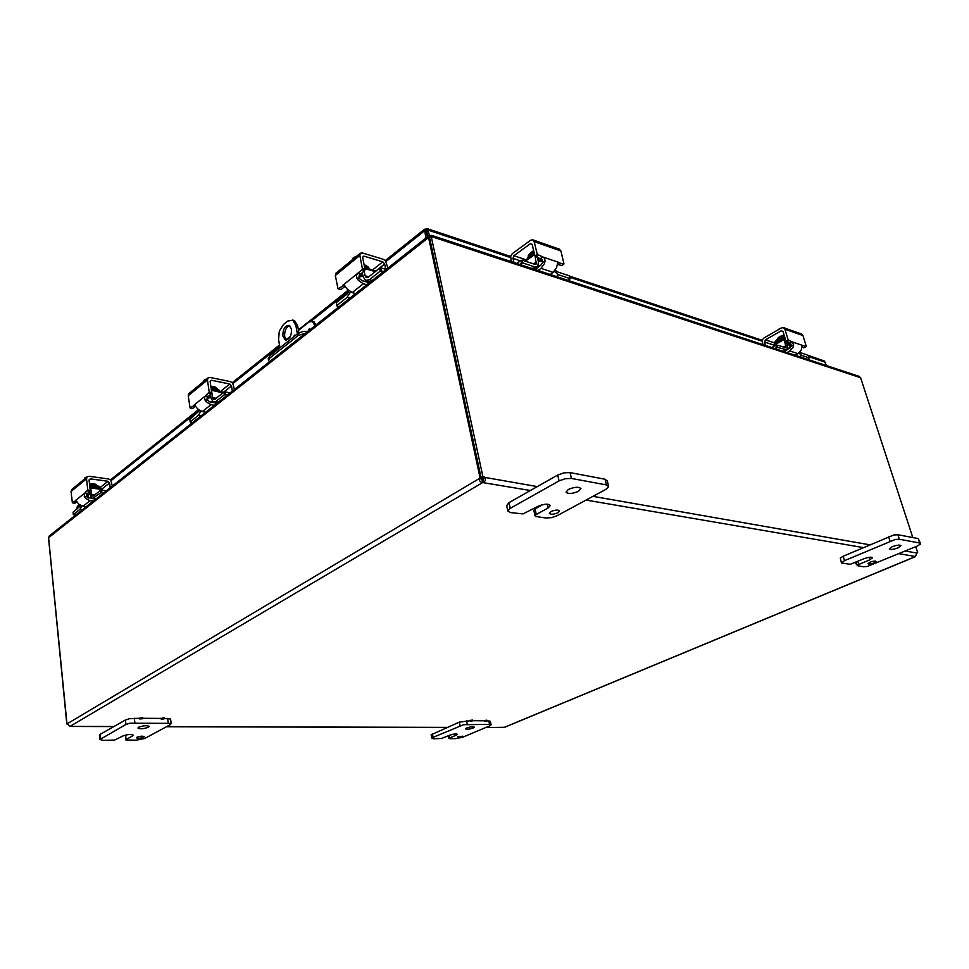 <?xml version="1.0" encoding="UTF-8"?>
<svg xmlns="http://www.w3.org/2000/svg" width="969" height="969" viewBox="0 0 969 969"><rect width="100%" height="100%" fill="white"/><g stroke="black" fill="none" stroke-linecap="round" stroke-linejoin="round"><path stroke-width="1.45" d="M148.39 727.247C143.594 728.918 140.105 729.185 137.925 728.034L138.676 727.222C143.497 725.527 146.985 725.26 149.153 726.423L148.39 727.247M132.317 734.635L132.462 735.98L133.201 735.192C131.033 734.078 127.569 734.345 122.809 736.004L114.693 740.05L103.235 740.352L99.916 739.517L125.922 724.461L129.882 723.189L171.077 723.371L170.338 724.642L144.708 738.475L136.205 740.195L125.922 740.001L125.74 735.108L125.813 739.831M139.572 718.259L129.374 718.732L125.425 720.015L100.231 734.296L99.444 735.156L99.916 739.517M171.259 723.673L170.532 719.022L164.245 718.441M143.703 737.215C140.348 738.378 137.913 738.572 136.399 737.797L136.92 737.239C140.275 736.077 142.709 735.883 144.236 736.658L143.703 737.215M161.12 718.417L142.746 718.283M132.462 735.98L126.224 739.395M898.106 547.812C893.491 549.496 890.559 549.883 889.288 548.963L892.122 546.758C896.749 545.075 899.692 544.687 900.964 545.608L898.106 547.812M869.096 557.32L869.859 559.791L872.572 557.684C871.301 556.787 868.381 557.163 863.815 558.822L850.273 564.297L841.492 563.013L844.496 560.651L895.15 539.515L899.317 539.236L919.666 543.003L920.32 544.154L917.207 546.056L867.34 566.465L863.331 566.768L857.286 565.654L858.8 564.479L857.844 561.366M920.526 543.512L918.237 538.582L897.875 534.731L893.709 535.009L843.151 556.23L840.28 558.083L841.492 563.013M874.232 562.904C871.01 564.067 868.951 564.333 868.054 563.704L869.968 562.226C873.202 561.063 875.261 560.797 876.158 561.426L874.232 562.904M869.859 559.791L858.8 564.479M473.126 728.01C469.347 729.245 466.804 729.548 465.483 728.882L466.634 727.985C470.425 726.738 472.981 726.447 474.301 727.101L473.126 728.01M456.011 733.933L456.254 735.168L457.38 734.296C456.048 733.654 453.516 733.945 449.761 735.18L441.404 738.511L433.518 738.753L431.823 738.342L433.058 737.348L463.594 724.715L489.527 724.4L491.089 724.824L489.72 725.866L462.697 737.227L455.757 738.644L449.798 738.669L448.974 738.463L449.604 737.978L449.119 735.447M470.171 720.694L459.342 722.123L431.157 734.781M490.362 721.275L487.068 720.815M462.916 736.186L457.538 736.815L462.916 736.186M484.548 720.791L472.715 720.706M431.823 738.342L431.144 734.756M456.254 735.168L449.604 737.978M289.707 325.681C286.061 327.183 284.377 330.804 284.656 336.522L286.509 339.998M291.536 329.121C291.572 336.134 289.465 339.707 285.213 339.84L282.863 336.086C282.827 329.097 284.947 325.536 289.21 325.402L291.536 329.121M279.956 347.786L278.575 339.538L279.302 331.132L283.372 324.591L287.684 321.078L292.795 320.206L295.92 325.608L297.713 326.044L294.588 320.654L293.135 320.206M297.362 333.942L295.92 325.608M292.771 337.587L294.806 335.02L295.339 335.553M297.713 326.044L298.888 332.851M578.578 491.283C572.4 493.863 568.209 494.142 566.017 492.143L568.331 489.466C574.532 486.874 578.723 486.583 580.928 488.594L578.578 491.283M547.243 504.171L548.115 507.986L550.307 505.479C548.115 503.529 543.96 503.807 537.856 506.339L523.054 513.909L510.409 512.577L507.853 510.954L510.251 508.337L559.077 480.878L565.315 478.698L571.431 478.444L606.473 484.936L608.629 486.68L605.831 489.393L557.163 515.678L551.337 517.676L545.595 517.979L536.245 516.55L535.058 515.871L536.269 514.491L535.009 508.907L533.834 510.409M607.224 481.012L605.068 479.243L570.038 472.606L563.934 472.848L557.708 475.04L508.991 502.645L506.69 505.636M558.047 512.71C553.759 514.478 550.852 514.672 549.326 513.328L550.876 511.571C555.176 509.815 558.083 509.609 559.622 510.954L558.047 512.71M535.009 508.907L542.846 504.57M548.115 507.986L536.269 514.491M856.741 563.849L855.518 562.868L856.257 562.299M855.797 563.752L856.535 563.183M484.67 721.433L484.851 720.439L486.947 720.197L487.092 720.936L484.67 721.433L487.092 720.936M470.304 721.324L470.474 720.33L472.593 720.088L472.739 720.827L470.304 721.324L472.739 720.827M161.351 718.38L164.161 717.775L164.052 718.901L161.205 719.119L164.27 718.671M139.802 718.223L142.661 717.605L142.564 718.756L139.645 718.962L142.77 718.514M430.042 237.417L429.739 236.024L428.54 235.915L428.431 237.647L48.583 537.674L49.601 535.675M859.006 376.311L860.605 377.716L432.44 236.884L431.605 235.37L430.26 235.915L430.418 237.126M430.502 237.054L430.26 235.915M48.583 537.674L66.909 723.286L69.695 726.132M432.44 236.884L431.229 236.484L429.606 237.768L481.036 477.426L482.828 476.36L485.069 477.451C485.869 479.74 485.275 481.399 483.252 482.441L483.265 478.529L481.036 477.426M912.81 537.565L860.605 377.716M915.753 546.661L917.704 552.705L916.856 553.057L917.704 552.705M48.583 538.425L66.813 723.94L67.406 723.589M429.63 237.889L428.431 237.647M428.564 237.538L479.934 477.245L481.847 477.584L481.096 478.952L482.732 480.006M530.394 490.52L482.659 482.562C480.479 482.344 479.316 481.036 479.183 478.613L479.934 477.245M67.442 723.625L479.183 478.613L481.096 478.952M70.204 726.278L482.659 482.562L482.126 480.115M485.651 727.574L504.607 727.295L915.293 556.691M915.56 556.339L916.856 553.045L905.361 551.034M67.515 723.831L66.813 723.94M483.265 478.529L485.069 477.451L537.311 486.595M482.828 476.36L431.229 236.484M307.888 331.35L302.825 331.459L297.871 333.53L269.552 356.059L268.34 358.845M269.443 361.764L268.558 360.432L269.879 357.997L269.552 356.059M297.871 333.53L298.21 335.504L305.623 333.154M298.464 330.381L308.954 322.011L312.442 321.429L314.574 325.051L315.555 325.293M316.197 324.785L313.241 321.575M277.861 349.446L279.605 345.703M308.19 331.119L308.941 329.157L310.116 329.593M314.731 325.947L314.574 325.051M298.21 335.504L269.879 357.997M290.022 337.115L286.449 339.962M278.042 354.969L296.635 340.252M426.711 231.373L427.789 236.521M799.704 352.365L824.304 361.001L826.509 365.592M429.473 235.855L427.499 228.757L424.483 229.29L425.912 237.999M425.9 229.193L427.341 236.872M76.805 509.185L77.629 506.121M426.203 231.53L424.398 230.937L386.025 261.509M426.699 231.434L428.262 230.186L510.397 257.5M762.845 344.601L762.312 339.901L763.887 338.036L781.402 327.897L783.509 327.655L784.89 329.218L788.172 339.913L785.968 341.161L790.983 344.08L791.213 346.478L787.276 349.664M801.86 347.156L804.052 347.81L806.293 346.514L802.986 335.54L801.339 333.917M795.198 355.272L798.044 353.685L801.254 349.942L802.15 345.909L802.998 345.57L791.952 341.815L793.672 344.831L793.102 347.205L789.88 350.972L787.022 352.583M785.968 341.161L782.988 331.422L781.244 330.756L782.976 331.362M775.684 343.305L765.437 339.877L764.577 342.021L773.795 345.085M789.759 343.05L791.952 341.815L788.172 339.913M806.232 346.587L802.998 345.57L802.066 346.09M765.619 345.521L764.577 342.021M765.437 339.877L781.244 330.756M777.138 342.445L775.067 341.803L776.968 339.744M789.771 348.246L787.773 348.125M780.869 328.212L779.197 329.181M783.8 327.801L784.502 327.873M780.275 328.552L779.1 328.891M785.774 328.455L783.945 327.813M777.065 339.55C777.647 337.648 779.984 336.146 784.091 335.02M776.847 345.025L775.769 345.23L776.496 347.629L777.574 347.411L776.847 345.025L786.016 347.714L784.272 339.416L784.345 338.351L785.144 338.447M787.022 344.346L790.05 345.085L789.456 346.43M786.174 341.572L787.385 345.558L787.094 349.845L777.574 347.411M808.618 355.611L809.333 357.936L801.775 355.429L798.88 353.128M774.231 344.225L773.868 345.364L784.272 339.416M809.333 357.936L807.504 359.329M774.11 346.187L773.868 345.364M775.769 345.23L771.736 347.532M776.496 347.629L774.849 348.561M789.541 346.72L791.419 345.654M511.135 261.606L510.724 255.973L512.371 253.612L530.588 240.239L532.768 239.803L534.149 241.596L537.25 254.314L534.949 255.973L541.913 259.595L542.652 262.454L540.823 265.215L535.3 269.491M550.138 274.469L553.129 272.374L556.533 267.662L557.853 262.696L563.982 263.956L560.894 250.947L559.222 249.094M557.345 263.738L559.089 262.502L542.749 256.93L544.433 258.275L545.111 260.709L544.469 263.604L541.053 268.365L538.074 270.484M534.949 255.973L532.138 244.382L530.358 243.703L532.114 244.309M526.01 259.789L513.921 255.731L512.976 258.384L520.317 260.818M540.448 258.578L542.749 256.93L537.25 254.314M557.236 264.271L561.693 265.567M513.958 262.538L512.976 258.384M513.921 255.731L530.358 243.703M527.487 258.723L528.444 256.337M540.46 265.482L537.868 266.305M536.681 267.178L536.172 268.534L535.966 267.698M539.588 242.189L536.996 241.293M529.086 254.399L533.616 250.487M522.23 260.14L520.898 260.395L521.576 263.241L522.909 262.987L522.23 260.14L534.622 264.271L536.196 264.028L535.239 256.555M555.237 270.194L557.405 271.865L569.191 275.79L570.135 278.83L568.137 280.404M538.231 261.145L542.749 261.242M537.347 257.524L538.413 261.909L537.783 266.39L534.622 266.863L522.909 262.987M569.881 278.551L558.75 274.869L554.292 271.356M520.898 260.395L516.707 263.435M521.576 263.241L519.868 264.476M93.29 501.106L90.032 500.707L85.696 498.454L84.267 496.491L86.883 496.818L86.495 494.493L90.153 490.798L87.755 489.89L86.532 478.819L87.162 476.869L89.136 476.288L108.685 478.989L110.805 480.115L112.319 486.05M71.948 489.321L71.052 491.477L72.372 502.826L75.957 500.525L78.671 504.062L82.995 506.29L86.253 506.678M84.267 496.491L84.775 493.064L75.279 500.707L76.43 500.852M86.883 496.818L92.128 498.55M89.075 479.921L90.383 478.868L89.087 480.127L90.202 490.205M102.145 488.873L109.618 482.925L108.019 481.278L99.31 488.219M74.807 503.117L76.975 501.603M87.755 489.89L84.775 493.064L87.21 493.378M109.618 482.925L110.175 487.758M90.383 478.868L108.019 481.278M96.888 485.481L99.395 486.608L97.869 487.964M90.856 497.218L88.736 498.078M90.965 476.542L89.451 476.336M93.642 476.918L92.745 476.591M92.624 476.554L93.375 476.809M90.941 476.336L90.02 476.421M85.284 477.584L87.38 476.675L84.521 478.141L84.582 478.989M84.606 478.952L84.521 478.141M89.487 483.761C93.63 483.398 96.101 483.979 96.888 485.505M89.56 484.464L95.18 484.791M96.04 487.782C92.394 487.092 92.406 487.092 96.052 487.795M75.63 515.084L73.365 514.721L73.159 512.08L80.778 505.6M94.901 494.784L91.437 494.335L92.128 496.043L93.339 496.019L100.522 490.302L100.8 492.773L103.792 492.809M88.167 496.419L87.089 495.438L90.056 493.463M81.893 506.048L79.942 509.319L73.426 514.491M100.8 492.773L92.285 498.611L90.202 494.784L89.814 491.295M102.399 490.205L101.491 488.582M89.851 487.08L90.723 487.964L102.326 489.49M101.89 492.555L101.6 490.096L100.522 490.302M101.6 490.096L106.42 490.726M88.203 496.722L86.665 496.528M91.437 494.335L90.723 487.964M214.391 405.321L210.988 404.679L206.397 401.978L204.834 399.773L207.548 400.294L207.172 397.653L211.702 393.172L211.763 392.518L209.207 392.009L207.451 379.993L208.02 377.922L210.043 377.438L230.38 381.604L232.621 382.949L234.45 389.441M189.064 393.438L188.228 395.703L190.106 408.01L194.721 405.115L197.676 408.954L202.255 411.607L205.646 412.237M204.834 399.773L204.556 397.496L205.513 395.849L193.715 405.345L195.423 405.672M207.548 400.294L210.091 401.917L215.942 403.031L216.075 403.976M210.128 381.35L211.436 380.284L210.152 381.568L211.763 392.518M223.367 392.384L231.518 385.892L229.786 384.015L220.338 391.561M192.637 408.47L195.799 406.193M209.207 392.009L205.513 395.849L208.056 396.345M231.518 385.892L232.318 391.137M211.436 380.284L229.786 384.015M217.504 389.126L219.43 390.386L219.055 391.306M204.411 379.981L205.755 379.303L203.454 380.672L203.211 381.859M212.235 401.311L209.728 401.832M203.587 381.556L203.454 380.672M210.867 386.449C214.137 386.437 216.148 387.14 216.886 388.545M210.976 387.2L214.512 387.588M192.54 422.593L190.203 422.06L189.948 419.141L199.638 410.565M216.16 398.283L212.55 397.581L213.459 399.385L214.985 399.216L223.912 392.118L224.311 394.795L227.497 394.952M206.978 398.865L210.842 397.133M200.886 411.207L198.403 415.35L190.312 421.769M224.311 394.795L215.857 401.493L213.313 402.087L211 398.223L210.443 394.431M223.427 392.493L222.725 392.082M211.424 390.241L222.906 392.905M225.523 394.553L225.123 391.876L223.912 392.118M225.123 391.876L230.125 392.869M212.55 397.581L211.533 390.664M366.827 284.741L363.327 283.747L358.482 280.429L356.749 277.897L359.547 278.697L359.184 275.668L364.95 270.085L365.01 269.346L362.382 268.583L359.838 255.441L360.274 253.26L362.309 252.921L383.227 259.28L385.577 260.94L387.854 268.098M336.061 273.088L335.335 275.462L338.024 288.871L344.177 285.152L347.362 289.319L352.183 292.59L355.684 293.559M356.749 277.897L356.459 275.305L357.67 273.343L342.638 285.455L345.255 286.182L341.1 289.513L338.484 288.786M359.547 278.697L362.236 280.683L368.256 282.415L368.462 283.445M362.648 257.148L363.908 256.119L362.672 257.391L365.01 269.346M375.693 271.138L384.657 264.004L382.779 261.824L372.484 270.048M338.145 288.907L341.1 289.513M362.382 268.583L361.946 269.903L357.67 273.343L360.298 274.106M368.717 283.239L368.256 282.415M384.657 264.004L385.71 269.297M363.908 256.119L382.779 261.824M368.838 268.268L370.001 269.321M354.279 257.245L355.889 256.519L352.825 258.251L352.135 259.946M366.476 281.894L362.963 280.889M353.007 259.207L352.825 258.251M364.065 264.489L367.505 266.487M339.102 306.676L336.715 305.865L336.376 302.619L347.241 293.958L348.961 290.857M368.777 276.819L365.071 275.741L366.282 277.631L368.256 277.243L379.666 268.159L380.248 271.09L383.651 271.429M358.93 277.146L362.963 276.044M350.451 291.863L347.181 297.326L336.897 305.477M380.248 271.09L369.443 279.666L365.531 280.441L363.084 276.662L362.273 272.519M381.616 270.823L381.035 267.892L379.666 268.159M336.715 305.865L336.376 302.619M381.035 267.892L386.171 269.43M365.071 275.741L364.15 271.005M125.425 720.015L125.922 724.461M167.649 718.465L168.194 722.838M100.691 738.657L100.231 734.296M134.848 722.668L134.328 718.223M888.561 536.596L889.99 541.102M918.237 538.582L919.666 543.003M844.496 560.651L843.151 556.23M899.317 539.236L897.875 534.731M459.342 722.123L460.057 725.757M488.8 720.827L489.527 724.4M433.058 737.348L432.38 733.775M467.276 724.291L466.561 720.67M557.708 475.04L559.077 480.878M605.068 479.243L606.473 484.936M510.251 508.337L508.991 502.645M571.431 478.444L570.038 472.606M503.977 727.477L915.208 556.63M70.337 726.362L114.003 726.484M166.656 726.629L447.157 727.392M485.844 727.501L503.65 727.549M592.967 496.346L869.629 544.784M915.317 556.497L899.014 553.699M863.185 547.558L586.075 500.065M309.595 328.988L308.239 331.083M825.443 362.236L809.079 356.798M762.034 341.161L569.736 277.231M348.913 291.088L311.243 321.114M278.83 346.95L233.02 383.458M199.287 410.335L111.181 480.563M80.173 505.273L76.684 508.059M426.13 231.421L424.252 230.283M784.89 329.218L802.986 335.54M789.88 350.972L798.044 353.685M786.622 341.996L788.827 340.749M806.051 346.611L803.858 347.835M791.322 346.163L793.672 344.831M786.804 343.644L789.069 343.741L790.05 345.085M789.941 344.746L790.413 343.462M785.459 350.027L783.182 351.311M799.51 356.689L801.775 355.429M786.162 345.57L783.327 347.181M787.991 342.457L786.477 342.59M534.149 241.596L560.894 250.947M541.053 268.365L553.129 272.374M535.809 257.003L538.098 255.356M563.595 264.04L561.305 265.639M535.724 269.709L535.554 268.982M542.652 262.454L545.111 260.709M538.025 260.31L542.47 260.382M534.622 266.863L532.247 268.558M556.376 276.516L558.75 274.869M525.416 261.206L534.609 254.556M536.511 261.787L533.556 263.919M540.629 258.65L537.698 258.989M71.052 491.477L86.532 478.819M82.995 506.29L90.032 500.707M75.085 503.117L72.651 502.814M87.452 490.895L89.899 491.222M94.889 498.938L94.986 499.774M96.924 486.813L96.73 486.184M87.089 495.438L87.549 493.742L89.972 492.724M89.851 491.671L89.136 491.84M79.942 509.319L82.535 509.621M96.609 498.49L94.005 498.163M86.435 494.674L87.053 495.086M188.228 395.703L207.451 379.993M202.255 411.607L210.988 404.679M193.001 408.433L190.457 407.973M208.856 393.16L211.399 393.656M217.359 390.253L217.238 389.586M207.112 397.823L210.721 396.345M210.552 395.146L209.183 395.437M198.403 415.35L201.092 415.834M218.57 402.014L215.857 401.493M335.335 275.462L359.838 255.441M352.183 292.59L363.327 283.747M361.946 269.903L364.562 270.678M359.027 276.153L362.794 275.184M362.527 273.791L360.153 274.227M347.181 297.326L349.954 298.077M372.229 280.465L369.443 279.666M364.853 268.558L375.306 271.635M857.286 565.654L856.196 562.068M491.089 724.824L490.362 721.263M448.974 738.463L448.453 735.737M285.213 339.84L285.952 340.022M292.432 320.036L294.225 320.485M608.617 486.268L607.212 480.588M507.877 511.123L506.63 505.455M535.058 515.871L533.798 510.3M161.096 718.223L161.205 719.119M139.548 718.053L139.645 718.962M428.54 235.915L49.225 535.966M859.455 376.457L431.605 235.37M70.24 726.471L113.833 726.58M166.474 726.726L446.963 727.477M268.243 358.494L268.558 360.432M312.212 321.32L313.992 321.769M427.499 228.757L510.578 256.446M569.445 276.068L762.179 340.289M77.302 506.387L79.397 504.716M110.527 479.861L198.451 409.693M232.318 382.658L279.496 345.012M286.146 339.707L290.482 336.243M298.391 329.932L348.186 290.179M385.262 260.6L424.483 229.29M482.95 479.958L482.477 477.753M801.775 334.075L783.679 327.728M788.802 344.322L789.965 348.113M777.102 342.166L776.896 341.367C777.102 339.441 779.439 337.721 783.909 336.182L784.405 336.049M776.896 341.5L776.763 341.185C775.103 340.519 777.586 338.581 784.212 335.395M785.035 338.084C781.123 339.368 778.81 340.652 778.071 341.948M784.829 337.418L784.321 337.551C780.687 338.556 778.361 340.155 777.356 342.36M784.611 336.727C778.034 339.707 775.551 341.621 777.15 342.469M784.018 351.59L786.695 350.075M808.74 355.72L809.466 358.046M784.345 338.351L773.94 344.298M559.682 249.251L532.938 239.888M561.669 265.591L563.885 264.04M542.422 261.121L542.701 262.272M528.711 257.839L528.699 257.79C528.444 255.404 530.176 253.369 533.907 251.674M528.638 257.403L528.517 257.003C527.499 255.659 529.231 253.624 533.725 250.898M531.448 255.852L532.296 255.247M529.34 257.379L534.307 253.297M528.832 257.742C528.771 256.131 530.527 254.375 534.101 252.473M533.955 269.128L537.141 266.85M569.433 276.008L570.123 278.769M534.404 253.721L524.483 260.891M87.113 476.918L71.633 489.587M72.518 502.875L74.892 503.165M87.937 494.263L88.336 497.933M97.808 487.77L97.033 486.244C96.525 485.396 94.066 485.094 89.657 485.324M89.584 484.633C96.367 484.863 99.08 485.554 97.736 486.729L97.736 487.08M96.331 487.831L91.885 487.237M97.578 487.988L89.814 486.741M97.881 488.037C98.923 486.91 96.21 486.244 89.742 486.038M92.77 498.672L95.883 499.059M73.329 514.648L73.075 512.226M101.806 488.546L90.214 487.019M207.972 377.971L188.761 393.705M190.251 408.058L192.71 408.506M207.475 398.404L207.79 400.56M211.218 388.86C215.421 389.017 217.686 389.768 218.013 391.101L217.48 389.708L211.109 388.084M211 387.334C215.53 387.479 217.843 388.399 217.928 390.083L217.94 390.459M217.444 390.991L211.327 389.623M213.979 402.22L217.468 402.886M190.178 421.999L189.815 419.371M223.027 392.094L211.351 389.792M360.226 253.309L335.758 273.355M366.318 280.683L366.561 281.918M364.223 265.3C367.421 266.124 368.971 267.165 368.874 268.449L368.923 268.861M367.106 268.461L364.95 267.832M364.38 266.124C365.131 265.748 366.585 266.536 368.753 268.474L368.971 269.019M368.656 268.922L364.538 266.972M366.403 280.695L370.461 281.858M375.415 270.92L364.695 267.747"/></g></svg>
